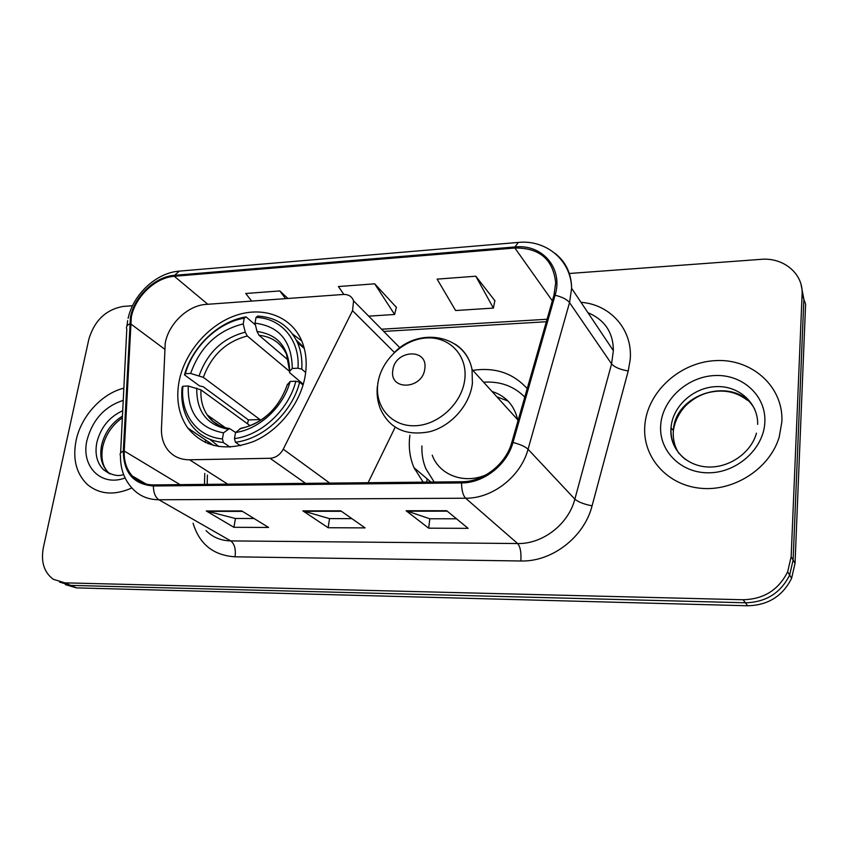 <?xml version="1.0" encoding="UTF-8"?>
<svg xmlns="http://www.w3.org/2000/svg" width="848" height="848" viewBox="0 0 848 848"><rect width="100%" height="100%" fill="white"/><g stroke="black" fill="none" stroke-linecap="round" stroke-linejoin="round"><path stroke-width="1.27" d="M165.233 343.005L161.459 428.6C161.205 437.038 163.357 444.172 167.893 450.023C173.278 456.553 180.507 459.807 189.581 459.796L270.046 458.28C275.717 457.856 280.116 454.825 283.253 449.186L352.535 310.686L353.584 300.86C351.878 296.429 348.496 294.298 343.429 294.457L206.064 304.4C187.97 305.354 168.773 323.554 165.233 343.005M409.902 435.215L409.881 435.416C408.376 446.864 409.743 457.613 413.972 467.661L423.184 482.152M179.108 381.303C175.812 399.355 178.695 414.905 187.737 427.954C203.732 447.384 225.812 451.836 253.955 441.331C279.628 430.148 300.828 402.885 305.248 375.473C307.252 362.562 306.011 350.86 301.517 340.377C290.864 315.975 262.763 306.011 235.521 315.53C208.237 324.985 184.716 352.408 179.108 381.303M414.81 469.516L414.958 468.499M527.212 388.628C513.157 373.131 495.031 367.046 472.855 370.364M368.127 482.713L395.147 427.275M426.777 482.109L427.074 478.781M65.381 584.622L76.479 587.887L747.66 605.769C768.023 605.281 782.672 596.123 791.597 578.294L795.032 563.401L805.6 304.135L803.862 299.249L801.095 284.705M59.551 582.099L70.713 585.385L745.392 602.78C765.892 602.281 780.637 593.049 789.647 575.092L793.103 560.093L803.862 299.249L793.103 560.093L789.647 575.092C780.637 593.049 765.892 602.281 745.392 602.78L70.713 585.385L59.551 582.099M76.087 440.504C72.493 459.107 76.278 473.799 87.45 484.568C99.619 494.554 114.438 495.677 131.885 487.96C114.438 495.677 99.619 494.554 87.45 484.568C76.278 473.799 72.493 459.107 76.087 440.504C81.069 416.23 101.866 393.44 123.84 388.204C101.866 393.44 81.069 416.23 76.087 440.504M644.83 425.378L644.703 427.403C643.123 457.846 667.524 485.353 700.914 488.3C734.22 491.554 769.857 468.488 779.217 437.049L781.877 421.732C783.626 386.677 751.932 358.598 715.903 360.591C679.873 362.085 647.3 391.924 644.83 425.378L644.703 427.403C643.123 457.846 667.524 485.353 700.914 488.3C734.22 491.554 769.857 468.488 779.217 437.049L781.877 421.732C783.626 386.677 751.932 358.598 715.903 360.591C679.873 362.085 647.3 391.924 644.83 425.378M131.313 317.078C135.224 296.694 155.428 277.476 174.296 276.278L514.884 248.008C539.561 247.786 553.161 259.393 555.684 282.819L553.967 295.125L511.842 442.296C505.959 464.195 483.296 481.918 461.672 481.749L153.583 484.918C144.913 484.886 137.811 481.908 132.277 475.972C126.522 469.421 123.84 461.089 124.232 450.988L131.313 317.078M130.444 317.141L123.31 451.189C123.617 472.792 133.634 484.388 153.371 485.978L461.524 482.925C483.699 483.106 506.945 464.927 512.976 442.476L555.09 295.231C563.475 268.307 542.307 243.874 515.001 246.959L174.487 275.324C155.142 276.565 134.461 296.249 130.444 317.141M494.861 300.69L475.813 276.215L437.112 279.119L455.609 310.527L493.366 308.089L494.914 300.446M396.355 307.294L374.689 283.815L338.416 286.539L343.832 294.436M132.532 305.725L123.342 306.404C106.042 309.467 94.552 320.396 88.849 339.179L43.365 547.596C40.736 561.768 44.032 572.326 53.233 579.258L64.883 582.852L743.092 599.748C763.73 599.229 778.581 589.922 787.654 571.838L791.152 556.744L802.102 294.298C803.406 273.65 783.499 257.22 760.974 259.35L569.337 273.491M241.765 510.931L268.551 527.456L233.91 527.308L206.287 510.973L241.765 510.931M446.684 510.708L468.096 528.357L428.664 528.177L406.107 510.75L446.684 510.708M340.769 510.825L365.075 527.891L328.144 527.732L302.874 510.867L340.769 510.825M287.928 298.475L279.819 290.938L245.74 293.493L251.665 301.104M328.144 527.732L329.533 518.616M351.909 518.647L329.395 518.616L302.874 510.867M428.664 528.177L429.862 518.764M456.5 518.796L429.745 518.764L406.107 510.75M233.91 527.308L235.447 518.478M254.04 518.499L235.299 518.478L206.287 510.973M374.689 283.815L394.617 314.47L368.679 316.156M394.617 314.47L396.419 307.05M279.819 290.938L285.564 298.644M475.813 276.215L493.366 308.089M230.105 447.14L223.384 442.529L222.43 438.914C196.757 436.9 179.893 413.421 182.924 386.243L188.245 385.999C187.472 412.679 199.238 428.293 223.522 432.84L229.49 428.516L235.596 432.469M250.107 425.685L200.987 389.889L188.245 385.999M247.489 423.777L248.411 419.93L203.128 386.677L199.64 385.967L184.482 374.869L185.341 373.703C192.888 346.44 218.296 322.42 244.235 318.191L246.037 316.866C218.89 321.18 192.273 346.334 184.482 374.869M304.061 347.606L296.259 340.037M301.782 341.002L292.581 334.048M209.922 439.37L218.943 446.599M301.782 369.187C302.397 359.382 300.945 350.478 297.415 342.454C289.444 326.003 276.236 317.216 257.792 316.071L256.022 317.406C281.25 318.095 300.15 340.006 297.987 368.202L301.782 369.187L305.672 372.505M303.054 385.045L299.641 382.194L295.835 381.218C288.733 409.796 261.279 435.374 234.472 438.596L235.415 442.232C263.495 439.031 292.348 412.17 299.641 382.194M235.415 442.232L240.461 445.741M182.924 386.243L182.066 387.377C180.73 401.687 183.677 414.047 190.895 424.456C198.665 435.056 209.498 441.077 223.384 442.529M297.987 368.202L292.274 368.477C291.86 341.384 279.437 326.279 254.994 323.162L256.022 317.406M234.472 438.596L235.553 432.501C259.35 429.289 283.497 406.775 290.111 381.473L295.835 381.218M223.522 432.84L222.43 438.914M254.994 323.162L257.018 331.462L259.043 335.299L288.585 360.411M303.287 384.239L289.581 372.654L289.645 371.254L292.274 368.477M265.095 417.152C257.463 423.014 249.492 426.682 241.171 428.166L235.553 432.501M290.111 381.473L287.207 385.077M246.037 316.866L255.428 324.932M244.235 318.191L243.206 323.925C217.618 330.317 200.096 346.821 190.652 373.438L185.341 373.703M289.539 371.371L247.298 336.009L245.242 332.193L243.206 323.925M190.652 373.438L203.34 377.371L259.933 419.559L259.52 421.032M259.933 419.559L248.411 419.93M424.806 368.732C428.261 347.85 394.914 349.683 392.836 370.226C389.009 390.981 422.707 389.688 424.806 368.732M517.916 421.096L517.662 419.696C514.301 405.312 505.758 395.91 492.02 391.469M524.785 397.087C513.803 386.073 500.076 381.112 483.593 382.194M507.973 400.987L496.896 396.843M421.922 445.953C421.604 453.998 422.908 461.566 425.834 468.668L434.187 482.035M432.236 455.175C439.359 475.166 464.428 484.611 486.445 474.668M189.581 459.796L227.709 484.155M270.046 458.28L305.577 483.36M283.253 449.186L329.745 483.106M352.535 310.686L394.384 352.439M76.479 587.887L64.883 582.852M795.032 563.401L791.152 556.744M747.66 605.769L743.092 599.748M174.296 276.278L207.813 304.273M580.975 302.301C610.507 304.453 633.117 329.861 630.17 359.934L628.241 370.936L592.074 505.843C584.24 537.155 551.868 562.023 520.81 560.984L235.055 556.818C213.41 555.387 199.418 544.193 193.079 523.216M555.09 295.231C562.16 296.959 566.983 299.418 569.538 302.598L611.588 363.887L613.358 350.648C613.284 332.543 604.804 319.876 587.908 312.658M120.607 453.012L126.797 329.109C125.875 327.095 126.808 325.367 129.564 323.925M461.524 482.925C461.641 490.377 463.008 495.476 465.637 498.221L158.894 499.769C155.301 497.299 153.467 492.699 153.371 485.978M512.976 442.476C520.227 444.363 525.251 446.62 528.06 449.249C520.831 476.534 492.529 498.592 465.637 498.221L517.63 543.536C542.582 544.225 568.478 524.255 574.849 499.154L611.588 363.887C614.63 367.279 620.174 369.633 628.241 370.936M206.032 530.583C212.615 537.24 220.851 540.685 230.762 540.907L158.894 499.769C148.389 499.673 139.74 496.112 132.935 489.063C124.465 480.254 120.31 469.124 120.48 455.652C119.504 453.934 120.448 452.44 123.31 451.189M554.963 253.298C565.849 261.862 571.393 273.533 571.616 288.32L569.538 302.598L528.06 449.249L574.849 499.154C578.145 501.974 583.89 504.2 592.074 505.843M515.001 246.959L518.287 242.433C546.091 239.496 571.128 260.177 571.616 288.32L613.358 350.648M518.054 242.443L179.363 271.116L174.487 275.324M802.102 294.298L803.862 299.249M235.055 556.818C235.956 549.186 234.525 543.886 230.762 540.907L517.63 543.536C520.343 546.79 521.403 552.599 520.81 560.984M514.884 248.008L552.324 300.849M547.055 319.261L381.579 329.215M130.454 323.692L164.491 349.047M124.232 450.988L180.009 484.643M205.598 439.985L205.534 442.603M204.771 473.407L204.495 484.399M341.405 511.27L303.807 511.312M242.475 511.365L207.315 511.397M447.246 511.174L406.945 511.206M122.451 416.103C111.586 422.929 104.622 432.681 101.58 445.338C99.449 456.733 101.718 465.796 108.406 472.548L110.039 473.926M122.716 410.708C109.307 416.877 100.679 427.477 96.831 442.518C94.669 453.945 96.937 463.05 103.636 469.824L109.71 473.799M123.236 400.373C104.675 406.436 92.591 419.718 86.994 440.218C80.666 466.103 100.986 487.144 125.08 477.965M200.987 389.889C200.446 399.472 202.524 407.824 207.23 414.937L212.806 421.223L219.833 425.834M259.043 335.299C271.625 336.624 280.752 342.846 286.433 353.998L289.634 371.254C289.083 347.765 278.208 334.504 257.018 331.462M239.804 428.781C263.039 423.332 278.939 408.471 287.483 384.176M196.768 388.13C196.407 411.312 206.764 424.975 227.815 429.13M245.242 332.193C222.929 337.939 207.569 352.408 199.142 375.59M247.298 336.009C226.066 341.543 211.417 355.333 203.34 377.371M464.768 379.522C467.842 355.641 449.578 336.433 426.576 337.96C403.606 339.147 381.144 360.103 377.911 383.222C374.35 406.34 391.257 426.555 414.767 425.77C438.215 425.346 462.033 403.383 464.768 379.522M377.392 386.094C376.523 394.119 377.519 401.698 380.381 408.821C389.433 428.643 405.895 436.264 429.777 431.696C451.348 426.014 469.866 405.015 472.41 383.328L472.029 369.463C469.781 358.365 464.132 349.927 455.09 344.14M754.752 409.298C736.923 374.975 674.743 392.105 673.386 430.593L673.333 431.261C672.814 439.328 674.679 446.737 678.951 453.468M757.667 424.36C758.218 402.768 738.566 385.458 715.998 386.624C693.431 387.494 672.856 406.097 671.086 427.095L671.033 427.763C670.386 440.886 675.294 451.518 685.746 459.669M764.843 422.187C766.295 395.698 742.466 374.148 714.97 375.537C687.484 376.533 662.468 399.397 660.709 424.954C658.536 450.521 680.679 473.269 708.907 472.802C737.113 472.739 763.804 448.666 764.843 422.187M430.943 482.067L413.972 467.661M213.876 445.571L187.737 427.954M353.584 300.86L399.896 347.775M791.597 578.294L787.654 571.838M127.645 320.608L126.935 326.045M128.112 318.318C133.306 294.161 156.255 272.886 179.013 271.148M132.277 475.972L146.322 484.144M208.216 441.755L208.163 443.727M207.41 475.081L207.188 484.367M546.345 321.742L383.741 331.409M122.366 417.799C112.243 424.986 105.724 434.536 102.799 446.451C100.658 457.878 102.534 466.58 108.406 472.548L103.636 469.824C111.491 475.198 118.137 476.756 123.585 474.498M225.462 427.774L207.23 414.937C212.212 422.558 219.632 427.085 229.49 428.516M304.315 348.549L297.415 342.454M517.662 419.696L472.029 369.463C465.478 335.554 420.449 326.363 395.051 351.814M378.908 378.272L377.784 383.338M756.458 433.158C751.031 453.235 728.199 468.785 706.236 466.877C684.145 465.096 668.966 446.79 671.012 427.742L673.386 430.593C674.764 421.456 678.835 413.188 685.597 405.757C692.116 399.472 699.356 395.179 707.306 392.868C722.581 388.988 735.905 391.426 747.279 400.203"/></g></svg>
